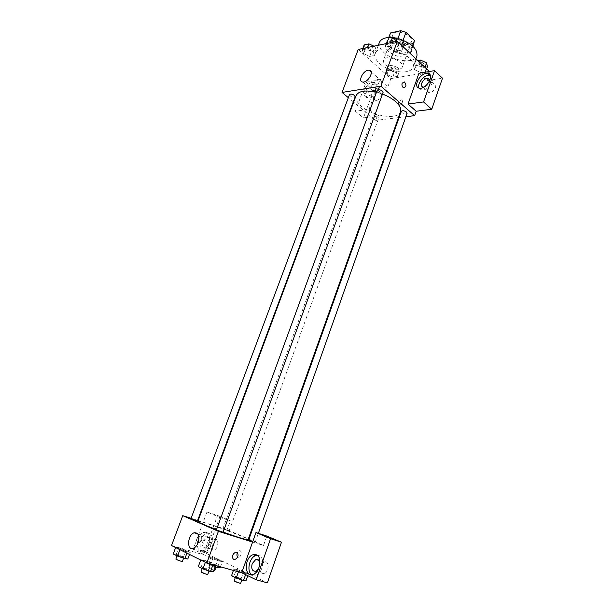 <?xml version="1.0" encoding="UTF-8"?>
<svg xmlns="http://www.w3.org/2000/svg" width="614" height="614" viewBox="0 0 614 614"><rect width="100%" height="100%" fill="white"/><g stroke="black" fill="none" stroke-linecap="round" stroke-linejoin="round"><path stroke-width="0.46" stroke-dasharray="3.07 2.3" d="M385.646 64.907C390.397 69.482 401.28 70.84 402.339 66.934C404.987 61.177 385.201 53.978 383.527 60.088C383.067 61.561 383.773 63.165 385.646 64.907M394.894 39.641C399.553 44.323 410.398 45.536 411.541 41.437C414.289 35.366 394.664 28.229 392.876 34.637C392.384 36.188 393.06 37.853 394.894 39.641M413.844 43.203L403.528 45.298L398.501 43.724L395.454 52.067L400.505 53.648L410.804 51.653L414.266 42.381M398.501 43.724L390.051 35.773L390.174 33.616M400.505 53.648L403.528 45.298M395.454 52.067L386.958 44.177L390.051 35.773M410.804 51.653L412.462 45.881M386.958 44.177L387.38 41.414L397.68 39.242L402.868 40.862L411.365 48.928M407.113 54.055C398.655 56.058 384.095 47.478 386.674 41.898C389 33.478 415.256 43.041 411.626 50.977C411.012 52.543 409.507 53.571 407.113 54.055M406.1 56.856C408.494 56.381 409.999 55.367 410.612 53.809C414.227 45.912 387.941 36.349 385.638 44.715C384.993 46.748 385.922 48.943 388.401 51.3C393.843 55.682 399.737 57.539 406.1 56.856M397.68 39.242L398.018 38.321M387.38 41.414L388.831 37.469M402.868 40.862L403.114 40.202M379.437 42.312C378.47 45.382 379.874 48.698 383.643 52.251C393.067 61.438 414.634 63.994 416.906 55.951M398.97 38.766L396.153 38.083M379.529 63.426C389.03 72.513 410.628 75.2 412.838 67.333C418.195 55.797 378.546 41.361 375.238 53.641C374.302 56.649 375.73 59.911 379.529 63.426M429.378 71.516L429.954 72.053L390.842 78.615L358.215 49.465M396.514 72.828L397.565 76.366L392.783 77.18L386.95 74.486L385.83 70.94L390.611 70.096L396.514 72.828L397.565 76.366L392.783 77.18L386.95 74.486L385.83 70.94L390.611 70.096L396.514 72.828L398.279 67.947L399.315 71.516L394.533 72.352L388.708 69.658L387.603 66.089L392.392 65.214L398.279 67.947M414.596 69.697L413.636 66.005L418.733 65.099L424.788 67.931L425.679 71.623L420.582 72.483L414.596 69.697L413.636 66.005L418.733 65.099L424.788 67.931L425.679 71.623L420.582 72.483L414.596 69.697L416.369 64.723L415.425 61.001L417.773 60.571M391.264 48.022L390.113 44.078L395.209 43.018L401.464 45.95L402.546 49.903L397.442 50.908L391.264 48.022L390.113 44.078L395.209 43.018L401.464 45.95L402.546 49.903L397.442 50.908L391.264 48.022L393.121 42.942L391.985 38.966M363.618 53.625L362.314 49.841L367.095 48.851L373.182 51.683L374.425 55.475L369.643 56.419L363.618 53.625L362.314 49.841L367.095 48.851L373.182 51.683L374.425 55.475L369.643 56.419L363.618 53.625L365.46 48.698L364.171 44.891M418.948 73.273L426.914 80.68L429.954 72.053M402.139 83.205C401.656 85.262 402.116 86.781 403.521 87.764L403.521 87.764M418.948 88.055L421.557 90.035C428.219 91.386 436.853 76.973 430.307 75.415M429.792 80.534L429.493 82.038C428.265 84.832 426.4 86.513 423.898 87.081M427.712 88.784C429.224 85.546 431.343 83.888 434.06 83.819C438.511 84.279 433.4 93.458 429.171 92.599C427.559 92.207 427.075 90.933 427.712 88.784M426.914 80.68L442.494 78.208M378.531 79.344C373.013 80.004 368.17 90.841 373.327 91.049C378.7 91.893 385.208 79.62 379.559 79.306L378.531 79.344M366.781 92.56C367.249 90.588 366.781 89.137 365.376 88.216C362.544 88.961 362.26 90.826 364.532 93.804L366.781 92.56L364.532 93.804C362.26 90.826 362.544 88.961 365.376 88.216C366.788 89.137 367.256 90.588 366.781 92.56M379.859 79.851L366.067 82.176L355.322 111.211L369.06 109.346L379.859 79.851L387.841 86.881L390.842 78.615M369.06 109.346L377.219 116.169L375.684 120.398L353.664 102.101M353.296 101.794L348.345 97.68M372.399 82.406L373.673 82.368C380.266 82.875 372.422 97.442 366.151 96.314C360.149 95.953 365.921 83.151 372.399 82.406M374.41 84.156C367.932 84.893 362.176 97.664 368.185 98.033C374.456 99.176 382.284 84.64 375.684 84.126L374.41 84.156M375.331 90.527C373.903 93.535 372.007 95.109 369.643 95.247C368.185 94.909 367.778 93.696 368.438 91.609C369.866 88.6 371.769 87.027 374.141 86.896C375.584 87.242 375.983 88.447 375.331 90.527M374.448 96.751C375.86 93.758 377.756 92.207 380.135 92.092C384.111 92.43 379.444 101.103 375.668 100.389C374.202 100.044 373.796 98.831 374.448 96.751M355.322 111.211L363.465 117.911L377.219 116.169M366.067 82.176L374.049 89.076L363.465 117.911M387.841 86.881L374.049 89.076M399.461 104.802C402.531 103.114 403.275 101.448 401.694 99.798C398.379 101.149 397.488 102.814 399.031 104.81L399.461 104.802L399.031 104.802C397.488 102.814 398.379 101.149 401.694 99.798C403.275 101.448 402.531 103.114 399.461 104.802M405.892 116.721L399.115 117.543M398.463 117.627L375.684 120.398M349.481 94.64C350.771 96.981 352.659 97.703 355.153 96.797M401.333 111.318L401.955 112.615C404.258 114.066 405.969 114.304 407.097 113.321M378.5 115.593C376.282 114.196 374.647 113.951 373.604 114.849L374.264 116.13C376.482 117.512 378.109 117.758 379.153 116.86L378.5 115.593M377.188 90.335L377.871 91.77C380.212 93.267 381.946 93.512 383.075 92.491M382.499 94.072L376.505 92.207M356.074 95.623C355.092 98.839 356.903 102.415 361.508 106.352C372.967 116.46 398.233 120.198 400.535 111.809M197.823 521.386C198.192 521.048 201.438 521.846 207.555 523.773C222.89 528.57 249.131 538.839 248.087 539.683M223.166 532.1L216.489 529.629M197.409 521.04L190.962 518.7M248.685 540.005L252.738 541.671M224.018 529.091L229.106 531.079L224.018 529.091M216.397 529.882L223.082 532.315M198.138 520.534L216.381 526.321L219.666 517.333L206.964 512.007L193.164 549.277L205.744 555.363L216.381 526.321L227.126 529.729L248.363 538.915M248.977 539.176L263.513 545.47L266.814 536.068M197.654 520.373L191.107 518.3M252.6 542.055L263.513 545.47M236.966 553.06C236.313 555.923 236.943 557.32 238.854 557.259C241.793 556.499 241.985 549.622 239.046 550.689L236.966 553.06L239.046 550.689C241.977 549.622 241.793 556.499 238.854 557.259C236.943 557.32 236.313 555.923 236.966 553.06M260.443 566.07C259.338 571.273 260.566 573.783 264.135 573.606C269.492 572.087 269.362 559.868 264.066 561.902L260.443 566.07M211.062 543.236C209.934 547.895 210.886 550.198 213.918 550.152C218.676 548.977 219.313 537.611 214.57 539.269L211.062 543.236M206.964 512.007L217.586 515.484L204.04 552.416L267.366 582.855M217.586 515.484L230.357 520.826L227.126 529.729M259.952 563.337L259.446 567.029L258.279 569.278M251.732 574.681L255.884 575.195C262.8 573.292 265.348 557.834 259.192 555.67L257.22 555.294M202.973 540.811L206.496 536.813C211.239 535.132 210.541 546.567 205.79 547.757C202.758 547.818 201.822 545.508 202.973 540.811M209.405 533.313L206.772 533.182C198.875 535.009 197.516 554.25 205.59 551.426C211.876 549.944 214.915 535.224 209.405 533.313M206.695 532.476C212.198 534.38 209.128 549.139 202.85 550.628C194.768 553.467 196.165 534.18 204.063 532.346L206.695 532.476M193.164 549.277L204.04 552.416M219.666 517.333L230.357 520.826M236.467 569.255L233.934 569.009L238.631 571.281L245.907 573.806L248.355 574.006L236.467 569.247L233.926 569.009L238.631 571.281L245.907 573.806L248.363 574.013L236.467 569.255L234.095 575.901L231.524 575.709M212.997 564.726L215.836 564.895M215.644 565.463L215.852 564.903L211.185 562.616L203.741 560.037L200.847 559.707L205.483 561.994L213.035 564.611L215.852 564.903L203.741 560.037L200.855 559.707L205.483 561.994L213.043 564.611M186.909 553.16L187.347 551.971L190.263 552.354L178.728 547.726L175.734 547.312L187.354 551.978L190.256 552.347M189.488 554.434L190.263 552.354L178.728 547.734L175.742 547.32M211.032 556.982L208.392 556.66L212.759 558.771L219.812 561.219L222.375 561.511L211.032 556.982L208.384 556.652L212.759 558.771L219.812 561.219L222.383 561.518L211.032 556.982L208.699 563.383L206.028 563.099L215.123 566.891M205.744 555.363L171.506 545.547M212.398 546.844C213.994 540.143 212.636 536.882 208.33 537.073C201.622 538.823 200.74 555.041 207.57 552.462C209.635 551.664 211.239 549.791 212.398 546.844M201.776 540.005L201.638 536.943C199.903 533.85 195.068 538.693 197.01 541.586C198.698 543.213 200.287 542.684 201.776 540.005C200.294 542.684 198.706 543.213 197.017 541.594C195.068 538.693 199.911 533.858 201.638 536.943L201.783 540.005M232.721 555.209L232.852 558.418M187.807 558.97L183.494 556.806L176.264 554.304L173.255 553.943M178.628 555.493L183.801 557.635C183.816 558.088 176.97 555.624 177.285 555.286L178.628 555.493M183.494 556.806L185.935 550.236M176.264 554.304L178.728 547.734M175.635 547.588L187.347 551.971M175.865 559.078L182.389 561.426M213.35 571.795L208.699 569.454L201.231 566.883L198.307 566.607M203.779 568.165L209.221 570.437C209.228 570.92 202.136 568.341 202.466 567.981L203.779 568.165M208.699 569.454L211.185 562.616M201.231 566.883L203.741 560.037M201.016 571.926L207.778 574.389M220.058 567.95L208.699 563.383M211.109 564.565L216.212 566.676C213.971 566.285 211.868 565.517 209.904 564.381L211.109 564.565M218.031 566.131L219.812 561.219M220.472 566.814L222.383 561.518M215.667 565.793L217.985 559.4M206.028 563.099L208.384 556.652M210.402 565.256L212.759 558.771M213.91 570.252L208.56 568.065L214.869 570.368M245.999 580.706L234.095 575.901M236.682 577.183L242.046 579.416C242.069 579.877 235.2 577.352 235.507 577.014L236.682 577.183M245.608 574.643L245.907 573.806M247.772 575.686L248.363 574.013M241.279 578.388L243.635 571.741M233.412 570.437L233.926 569.009M238.432 571.841L238.631 571.281M234.141 580.852L240.688 583.254M373.903 46.18L375.031 46.71L376.259 50.525L371.47 51.499L365.46 48.698M368.093 48.153C370.288 49.627 371.93 49.834 373.013 48.775C371.823 46.265 369.958 45.551 367.433 46.641L368.093 48.153M373.182 51.683L375.031 46.71M374.425 55.475L376.259 50.525M369.643 56.419L371.47 51.499M362.314 49.841L362.813 48.498M367.095 48.851L367.594 47.501M368.101 48.13C370.296 49.604 371.938 49.811 373.02 48.752C371.831 46.242 369.973 45.528 367.441 46.618L368.101 48.13M404.396 44.799L399.292 45.835L393.121 42.942M395.93 42.358C398.202 43.909 399.929 44.101 401.096 42.942C399.868 40.317 397.933 39.603 395.301 40.823L395.93 42.358M401.464 45.95L401.671 45.382M402.546 49.903L403.544 47.148M397.442 50.908L399.292 45.835M390.113 44.078L390.619 42.688M395.209 43.018L395.723 41.622M395.938 42.335C398.217 43.886 399.937 44.078 401.103 42.919C399.875 40.286 397.941 39.58 395.309 40.8L395.938 42.335M391.341 69.182C393.505 70.618 395.124 70.817 396.207 69.796C395.002 67.425 393.183 66.765 390.734 67.809L391.341 69.182M397.565 76.366L399.315 71.516M392.783 77.18L394.533 72.352M386.95 74.486L388.708 69.658M385.83 70.94L387.603 66.089M390.611 70.096L392.392 65.214M391.348 69.167C393.513 70.595 395.132 70.794 396.214 69.773C395.009 67.402 393.19 66.742 390.742 67.786L391.348 69.167M427.444 66.619L422.348 67.509L416.369 64.723M419.178 64.217C421.419 65.721 423.123 65.913 424.282 64.792C423.038 62.313 421.143 61.661 418.602 62.828L419.178 64.217C421.427 65.698 423.13 65.89 424.289 64.769C423.046 62.29 421.15 61.638 418.61 62.805L419.185 64.194M424.788 67.931L424.988 67.371M425.679 71.623L426.63 68.921M420.582 72.483L422.348 67.509M413.636 66.005L415.425 61.001M418.733 65.099L419.7 62.39M392.876 34.637L383.527 60.088M411.541 41.437L402.339 66.934M410.612 53.809L411.626 50.977M385.638 44.715L386.674 41.898M411.226 50.839L412.877 46.257M387.073 42.051L388.754 37.477M412.838 67.333L415.885 58.79M375.238 53.641L378.347 45.252M419.523 88.178L421.557 90.035M434.06 83.819L429.716 79.759M429.171 92.599L423.146 87.073M362.851 82.023L373.327 91.049M371.224 71.961L379.559 79.306M366.151 96.314L368.185 98.033M373.673 82.368L375.684 84.126M380.135 92.092L374.141 86.896M375.668 100.389L369.643 95.247M255.163 542.377L258.364 533.336M229.106 531.079L379.153 116.86M222.859 528.8L373.604 114.849M264.066 561.902L258.893 560.367M264.135 573.606L255.831 571.243M253.075 574.405L255.884 575.195M214.57 539.269L206.496 536.813M213.918 550.152L205.79 547.757M202.85 550.628L205.59 551.426M204.063 532.346L206.772 533.182M193.31 548.325L207.57 552.462M197.808 533.865L208.33 537.073M183.586 558.195L183.801 557.635M177.062 555.87L177.285 555.286M208.998 571.035L209.221 570.437M202.236 568.595L202.466 567.981M216.021 567.206L216.212 566.676M208.56 568.065L209.904 564.381M241.847 579.977L242.046 579.416M235.3 577.582L235.507 577.014"/><path stroke-width="0.92" d="M388.831 37.469L390.489 32.972L400.804 30.7L405.977 32.312L414.419 40.447L412.877 46.257M390.489 32.972L388.754 37.477M398.018 38.321L400.804 30.7M412.462 45.881L414.419 40.447M403.114 40.202L405.977 32.312M415.885 58.79L416.906 55.951C417.712 49.051 411.733 43.325 398.97 38.766M396.153 38.083C387.15 36.594 381.578 37.999 379.437 42.312L378.347 45.252M348.345 97.68L342.044 92.438L358.215 49.465L397.327 41.284L429.378 71.516M402.139 83.205L404.388 81.915C406.675 85.054 406.384 87.004 403.521 87.764C402.116 86.781 401.656 85.262 402.139 83.205L404.388 81.915C406.668 85.054 406.384 87.004 403.521 87.764M408.018 104.058L418.948 73.273L434.535 70.648L423.568 101.947L408.018 104.058L416.177 111.241L414.619 115.655L405.892 116.721M342.044 92.438L380.933 86.183L397.327 41.284M380.933 86.183L414.619 115.655M426.154 73.434L427.758 73.404C435.142 74.117 426.553 89.544 419.523 88.178C412.884 87.664 418.917 74.294 426.154 73.434M430.307 75.415L428.165 75.315C423.008 75.936 417.075 84.156 418.948 88.055M423.898 87.081L423.146 87.073C421.542 86.689 421.058 85.415 421.711 83.258C423.238 79.997 425.364 78.323 428.081 78.231L429.792 80.534M423.568 101.947L431.711 109.277L416.177 111.241M434.535 70.648L442.494 78.208L431.711 109.277M368.147 70.203L369.175 70.157C374.809 70.395 368.208 82.813 362.851 82.023C357.709 81.877 362.636 70.932 368.147 70.203M399.115 117.543L398.463 117.627M354.439 95.4C352.19 93.965 350.533 93.712 349.481 94.64L190.962 518.7L197.409 521.04L355.153 96.797L354.439 95.4M258.364 533.336L407.097 113.321L406.483 112.04C404.173 110.581 402.462 110.336 401.333 111.318L248.685 540.005L252.738 541.671M382.399 91.064C380.058 89.56 378.316 89.314 377.188 90.335L216.397 529.882L223.082 532.315L383.075 92.491L382.399 91.064M223.166 532.1C238.201 537.457 246.513 539.982 248.087 539.683L400.535 111.809C401.472 108.808 399.821 105.393 395.569 101.563C392.108 98.585 387.749 96.091 382.499 94.072M376.505 92.207C365.33 89.867 358.522 91.002 356.074 95.623L197.823 521.386C198.299 522.299 204.523 525.047 216.489 529.629M248.363 538.915L248.977 539.176M198.138 520.534L197.654 520.373M191.107 518.3L182.757 515.653L218.392 531.348L252.6 542.055L255.969 532.561L270.574 538.693L256.192 579.762L241.709 572.755L252.6 542.055M255.969 532.561L266.814 536.068L281.473 542.2L267.366 582.855L256.192 579.762M258.279 569.278L255.831 571.243C252.254 571.427 251.042 568.894 252.177 563.66L255.815 559.454C258.126 558.963 259.507 560.252 259.952 563.337M257.22 555.294L255.869 555.547C249.422 557.197 246.298 571.373 251.732 574.681M256.422 554.833C262.569 556.998 259.991 572.494 253.075 574.405C244.011 577.897 244.18 557.105 253.098 554.711L256.422 554.833M270.574 538.693L281.473 542.2M182.757 515.653L171.506 545.547L206.834 563L241.709 572.755M198.176 542.622C196.994 545.608 195.375 547.511 193.31 548.325C186.464 550.965 187.508 534.579 194.216 532.775C198.514 532.561 199.834 535.845 198.176 542.622M206.834 563L218.392 531.348M232.729 555.209C234.249 552.377 235.868 551.794 237.572 553.46C239.575 556.453 234.625 561.68 232.852 558.418L232.729 555.209M232.852 558.418C234.617 561.68 239.575 556.453 237.572 553.46C235.86 551.794 234.249 552.377 232.721 555.209M175.635 547.588L173.255 553.943L177.546 556.107L184.875 558.64L187.807 558.97L189.488 554.434M184.875 558.64L186.909 553.16M177.546 556.107L179.933 549.714M183.586 558.195L182.389 561.426C182.396 561.902 175.55 559.431 175.865 559.078L177.062 555.87M200.74 559.991L198.307 566.607L202.935 568.948L210.51 571.557L213.35 571.795L215.644 565.463M210.51 571.557L212.997 564.726M202.935 568.948L205.375 562.278M208.998 571.035L207.778 574.389C207.785 574.896 200.686 572.317 201.016 571.926L202.236 568.595M215.123 566.891L220.058 567.95L220.472 566.814M217.463 567.704L218.031 566.131M216.021 567.206L214.869 570.368L213.91 570.252M233.412 570.437L231.524 575.709L236.229 578.035L243.52 580.552L245.999 580.706L247.772 575.686M243.52 580.552L245.608 574.643M236.229 578.035L238.432 571.841M241.847 579.977L240.688 583.254C240.703 583.737 233.827 581.212 234.141 580.852L235.3 577.582M362.813 48.498L364.171 44.891L368.953 43.87L373.903 46.18M367.594 47.501L368.953 43.87M390.619 42.688L391.985 38.966L397.089 37.884L403.329 40.816L404.396 44.799L403.544 47.148M401.671 45.382L403.329 40.816M395.723 41.622L397.089 37.884M417.773 60.571L420.521 60.072L426.569 62.897L427.444 66.619L426.63 68.921M424.988 67.371L426.569 62.897M419.7 62.39L420.521 60.072M427.758 73.404L429.769 75.292M429.716 79.759L428.081 78.231M369.175 70.157L371.224 71.961M258.893 560.367L255.815 559.454M253.098 554.711L255.869 555.547M194.216 532.775L197.808 533.865"/></g></svg>

